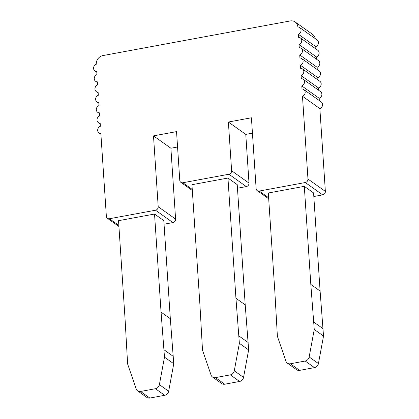 <?xml version="1.0" encoding="UTF-8"?>
<svg xmlns="http://www.w3.org/2000/svg" width="419" height="419" viewBox="0 0 419 419"><rect width="100%" height="100%" fill="white"/><g stroke="black" fill="none" stroke-linecap="round" stroke-linejoin="round"><path stroke-width="0.63" d="M252.442 133.153L245.775 134.384L249.006 183.098A3.111 2.765 -54.6 0 1 246.325 186.586L237.463 188.22M303.822 89.582A3.886 3.457 -54.6 0 0 301.994 89.001L301.785 85.921A3.886 3.457 -54.6 0 0 304.414 82.789A3.886 3.457 -54.6 0 0 303.136 79.249A3.886 3.457 -54.6 0 0 301.303 78.667L301.099 75.588A3.886 3.457 -54.6 0 0 303.728 72.456A3.886 3.457 -54.6 0 0 302.45 68.915A3.886 3.457 -54.6 0 0 300.617 68.334L300.413 65.254A3.886 3.457 -54.6 0 0 303.042 62.122A3.886 3.457 -54.6 0 0 301.764 58.581A3.886 3.457 -54.6 0 0 299.931 58L299.726 54.92A3.886 3.457 -54.6 0 0 302.356 51.788A3.886 3.457 -54.6 0 0 301.078 48.248A3.886 3.457 -54.6 0 0 299.245 47.666L299.04 44.587A3.886 3.457 -54.6 0 0 301.67 41.455A3.886 3.457 -54.6 0 0 300.392 37.914A3.886 3.457 -54.6 0 0 298.558 37.333L298.354 34.253A3.886 3.457 -54.6 0 0 300.983 31.126A3.886 3.457 -54.6 0 0 299.705 27.581A3.886 3.457 -54.6 0 0 297.872 26.999A7.778 6.919 -54.6 0 0 295.175 21.992A7.778 6.919 -54.6 0 0 290.184 20.95L102.974 55.559A7.778 6.919 -54.6 0 0 96.26 64.269A3.886 3.457 -54.6 0 0 93.636 67.401A3.886 3.457 -54.6 0 0 94.914 70.947A3.886 3.457 -54.6 0 0 96.742 71.529L96.946 74.603A3.886 3.457 -54.6 0 0 94.322 77.735A3.886 3.457 -54.6 0 0 95.6 81.281A3.886 3.457 -54.6 0 0 97.428 81.862L97.632 84.937A3.886 3.457 -54.6 0 0 95.008 88.069A3.886 3.457 -54.6 0 0 96.286 91.614A3.886 3.457 -54.6 0 0 98.114 92.196L98.318 95.27A3.886 3.457 -54.6 0 0 95.694 98.402A3.886 3.457 -54.6 0 0 96.972 101.948A3.886 3.457 -54.6 0 0 98.8 102.524L99.01 105.604A3.886 3.457 -54.6 0 0 96.38 108.736A3.886 3.457 -54.6 0 0 97.658 112.282A3.886 3.457 -54.6 0 0 99.492 112.858L99.696 115.937A3.886 3.457 -54.6 0 0 97.067 119.069A3.886 3.457 -54.6 0 0 98.345 122.615A3.886 3.457 -54.6 0 0 100.178 123.191L100.382 126.271A3.886 3.457 -54.6 0 0 97.753 129.403A3.886 3.457 -54.6 0 0 99.031 132.949A3.886 3.457 -54.6 0 0 100.864 133.525L106.363 216.319A3.111 2.765 -54.6 0 0 107.442 218.325A3.111 2.765 -54.6 0 0 109.438 218.739L155.522 210.223A3.111 2.765 -54.6 0 0 158.204 206.735L153.495 135.876L176.54 131.618L179.772 180.332A3.111 2.765 -54.6 0 0 180.851 182.338A3.111 2.765 -54.6 0 0 182.852 182.752L228.931 174.236A3.111 2.765 -54.6 0 0 231.618 170.748L228.381 122.034L251.421 117.776L256.129 188.634A3.111 2.765 -54.6 0 0 257.208 190.635A3.111 2.765 -54.6 0 0 259.204 191.054L305.289 182.532A3.111 2.765 -54.6 0 0 307.97 179.049L302.476 96.255A3.886 3.457 -54.6 0 0 305.1 93.123A3.886 3.457 -54.6 0 0 303.822 89.582L321.211 101.932A3.886 3.457 -54.6 0 1 322.489 105.473A3.886 3.457 -54.6 0 1 319.865 108.605L325.364 191.399A3.111 2.765 -54.6 0 1 322.677 194.882L313.821 196.521M319.33 100.597L319.178 98.271A3.886 3.457 -54.6 0 0 321.802 95.139A3.886 3.457 -54.6 0 0 320.525 91.599L303.136 79.249M318.644 90.263L318.492 87.938A3.886 3.457 -54.6 0 0 321.116 84.806A3.886 3.457 -54.6 0 0 319.838 81.265L302.45 68.915M317.958 79.929L317.806 77.604A3.886 3.457 -54.6 0 0 320.43 74.472A3.886 3.457 -54.6 0 0 319.152 70.931L301.764 58.581M317.272 69.596L317.12 67.27A3.886 3.457 -54.6 0 0 319.744 64.138A3.886 3.457 -54.6 0 0 318.466 60.598L301.078 48.248M316.586 59.262L316.434 56.937A3.886 3.457 -54.6 0 0 319.058 53.805A3.886 3.457 -54.6 0 0 317.78 50.264L300.392 37.914M315.9 48.929L315.748 46.603A3.886 3.457 -54.6 0 0 318.372 43.476A3.886 3.457 -54.6 0 0 317.094 39.931L299.705 27.581M315.172 38.564A7.778 6.919 -54.6 0 0 312.569 34.342L295.175 21.992M177.562 146.996L170.889 148.226L175.592 219.085A3.111 2.765 -54.6 0 1 172.911 222.573L164.049 224.207M212.47 376.995L221.745 383.584A4.667 4.148 -54.6 0 0 224.741 384.207L239.595 381.463A4.667 4.148 -54.6 0 0 243.549 377.404L248.64 349.902L245.209 304.859L237.227 184.632L227.952 178.049L235.939 298.276L239.364 343.313L234.279 370.815A4.667 4.148 -54.6 0 1 230.319 374.874L215.466 377.619A4.667 4.148 -54.6 0 1 212.47 376.995A4.667 4.148 -54.6 0 1 211.076 375.105L202.497 350.132L199.936 304.927L191.949 184.706L227.952 178.049M170.889 148.226L153.495 135.876M304.304 186.345L268.307 193.002L274.817 291.085L277.383 336.284L285.957 361.262A4.667 4.148 -54.6 0 0 287.355 363.153A4.667 4.148 -54.6 0 0 290.351 363.776L305.205 361.031A4.667 4.148 -54.6 0 0 309.159 356.972L314.25 329.47L310.819 284.433L304.304 186.345L313.58 192.934L320.095 291.016L310.819 284.433M154.538 214.036L118.535 220.687L125.051 318.775L127.617 363.975L136.191 388.947A4.667 4.148 -54.6 0 0 137.584 390.838A4.667 4.148 -54.6 0 0 140.58 391.461L155.439 388.717A4.667 4.148 -54.6 0 0 159.393 384.658L164.484 357.161L161.053 312.118L154.538 214.036L163.813 220.619L170.329 318.707L161.053 312.118M287.355 363.153L296.631 369.736A4.667 4.148 -54.6 0 0 299.627 370.365L314.48 367.615A4.667 4.148 -54.6 0 0 318.435 363.556L323.526 336.059L320.095 291.016M137.584 390.838L146.859 397.427A4.667 4.148 -54.6 0 0 149.855 398.05L164.709 395.306A4.667 4.148 -54.6 0 0 168.668 391.246L173.754 363.744L170.329 318.707M323.526 336.059L314.25 329.47M323.033 328.679L313.758 322.091M173.754 363.744L164.484 357.161M173.267 356.365L163.991 349.776M245.209 304.859L235.939 298.276M248.153 342.522L238.877 335.933M248.64 349.902L239.364 343.313M245.775 134.384L228.381 122.034M319.865 108.605L302.476 96.255M319.178 98.271L301.785 85.921M318.492 87.938L301.099 75.588M317.806 77.604L300.413 65.254M317.12 67.27L299.726 54.92M316.434 56.937L299.04 44.587M315.748 46.603L298.354 34.253M246.325 186.586L228.931 174.236M192.263 189.435L182.852 182.752M175.592 219.085L158.204 206.735M172.911 222.573L155.522 210.223M268.621 197.737L259.204 191.054M322.677 194.882L305.289 182.532M118.849 225.422L109.438 218.739M299.627 370.365L290.351 363.776M314.48 367.615L305.205 361.031M318.435 363.556L309.159 356.972M149.855 398.05L140.58 391.461M164.709 395.306L155.439 388.717M168.668 391.246L159.393 384.658M243.549 377.404L234.279 370.815M239.595 381.463L230.319 374.874M224.741 384.207L215.466 377.619M249.006 183.098L231.618 170.748M325.364 191.399L307.97 179.049M192.331 190.488L180.851 182.338M268.689 198.789L257.208 190.635M96.794 72.283L94.914 70.947M97.48 82.616L95.6 81.281M98.166 92.95L96.286 91.614M98.853 103.284L96.972 101.948M99.539 113.617L97.658 112.282M100.225 123.951L98.345 122.615M100.911 134.284L99.031 132.949M118.917 226.475L107.442 218.325"/></g></svg>
